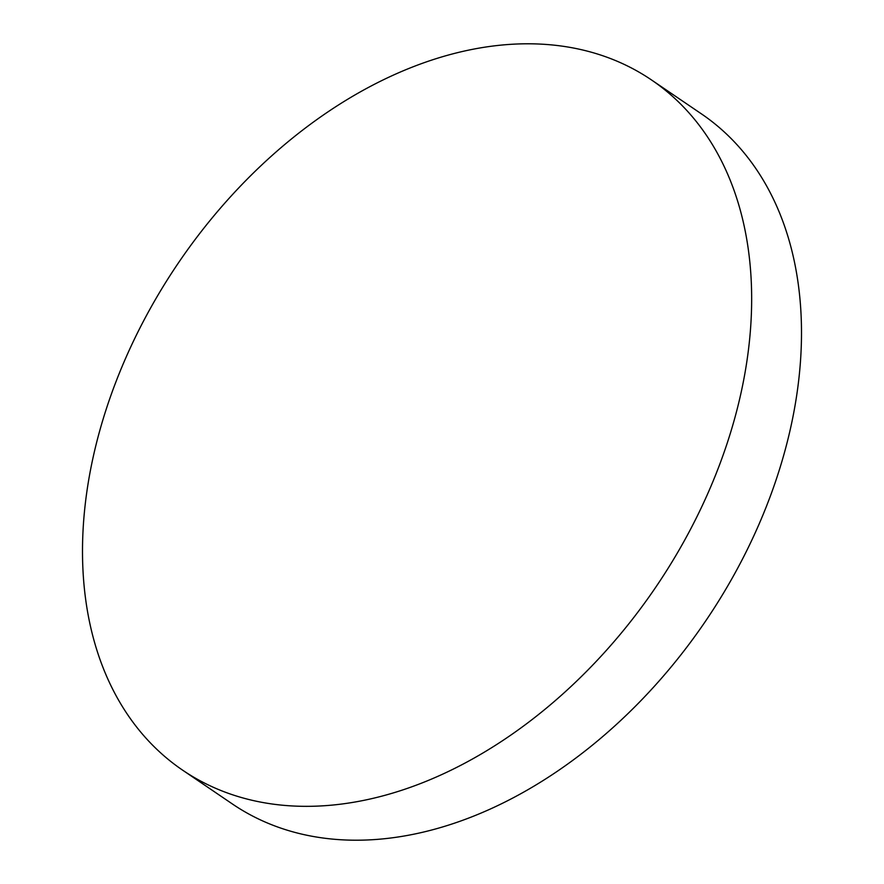 <?xml version="1.0" encoding="UTF-8"?>
<svg xmlns="http://www.w3.org/2000/svg" width="884" height="884" viewBox="0 0 884 884"><rect width="100%" height="100%" fill="white"/><g stroke="black" fill="none" stroke-linecap="round" stroke-linejoin="round"><path stroke-width="1.33" d="M93.096 457.404A417.204 288.549 -55.8 0 0 182.579 770.13A417.204 288.549 -55.8 0 0 506.62 737.974A417.204 288.549 -55.8 0 0 741.068 392.717A417.204 288.549 -55.8 0 0 651.574 80.002A417.204 288.549 -55.8 0 0 327.533 112.157A417.204 288.549 -55.8 0 0 93.096 457.404M182.579 770.13L232.426 803.998A417.204 288.549 -55.8 0 0 556.467 771.842A417.204 288.549 -55.8 0 0 790.904 426.596A417.204 288.549 -55.8 0 0 701.421 113.87L651.574 80.002"/></g></svg>
